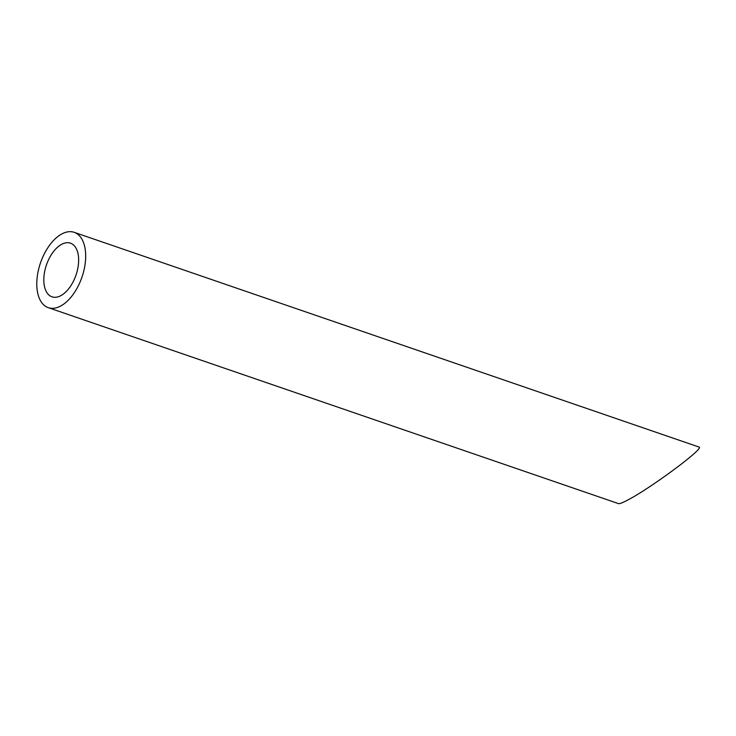 <?xml version="1.0" encoding="UTF-8"?>
<svg xmlns="http://www.w3.org/2000/svg" width="736" height="736" viewBox="0 0 736 736"><rect width="100%" height="100%" fill="white"/><g stroke="black" fill="none" stroke-linecap="round" stroke-linejoin="round"><path stroke-width="1.1" d="M43.82 278.972A28.382 15.622 -71 0 0 52.008 296.829A28.382 15.622 -71 0 0 76.001 275.071A28.382 15.622 -71 0 0 70.454 243.156A28.382 15.622 -71 0 0 43.82 278.972M36.8 282.596A39.836 21.924 -71 0 0 48.282 307.666A39.836 21.924 -71 0 0 81.963 277.122A39.836 21.924 -71 0 0 74.17 232.318A39.836 21.924 -71 0 0 36.8 282.596M74.17 232.318L698.961 447.028C705.87 447.378 648.913 489.541 626.419 500.728C622.113 502.936 619.482 503.912 618.544 503.626L48.282 307.666"/></g></svg>
